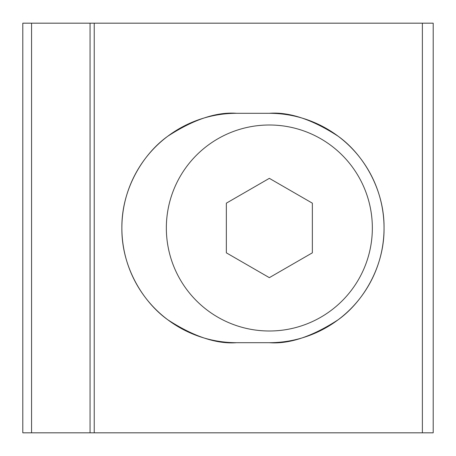 <?xml version="1.0" encoding="UTF-8"?>
<svg xmlns="http://www.w3.org/2000/svg" width="456" height="456" viewBox="0 0 456 456"><rect width="100%" height="100%" fill="white"/><g stroke="black" fill="none" stroke-linecap="round" stroke-linejoin="round"><path stroke-width="0.68" d="M433.2 23.182L433.2 432.818L22.8 432.818L22.8 23.182L433.2 23.182M236.573 113.305L269.348 113.305C289.281 111.771 312.223 119.421 338.164 136.241C362.794 153.843 384.499 189.063 384.043 228C384.499 266.937 362.794 302.157 338.164 319.759C312.223 336.579 289.281 344.229 269.348 342.695L236.573 342.695C216.64 344.229 193.697 336.579 167.757 319.759C143.127 302.157 121.421 266.937 121.877 228C121.421 189.063 143.127 153.843 167.757 136.241C193.697 119.421 216.64 111.771 236.573 113.305A114.695 114.695 0 0 0 121.877 228A114.695 114.695 0 0 0 236.573 342.695M269.348 342.695A114.695 114.695 0 0 0 384.043 228A114.695 114.695 0 0 0 269.348 113.305M358.547 279.5A102.999 102.999 0 0 0 320.847 138.801A102.999 102.999 0 0 0 180.143 176.5A102.999 102.999 0 0 0 217.848 317.199A102.999 102.999 0 0 0 358.547 279.5M312.354 252.829L312.354 203.171L269.348 178.342L226.341 203.171L226.341 252.829L269.348 277.658L312.354 252.829M31.567 23.182L31.567 432.818M90.054 23.182L90.054 432.818M94.232 23.182L94.232 432.818M422.376 23.182L422.376 432.818"/></g></svg>
